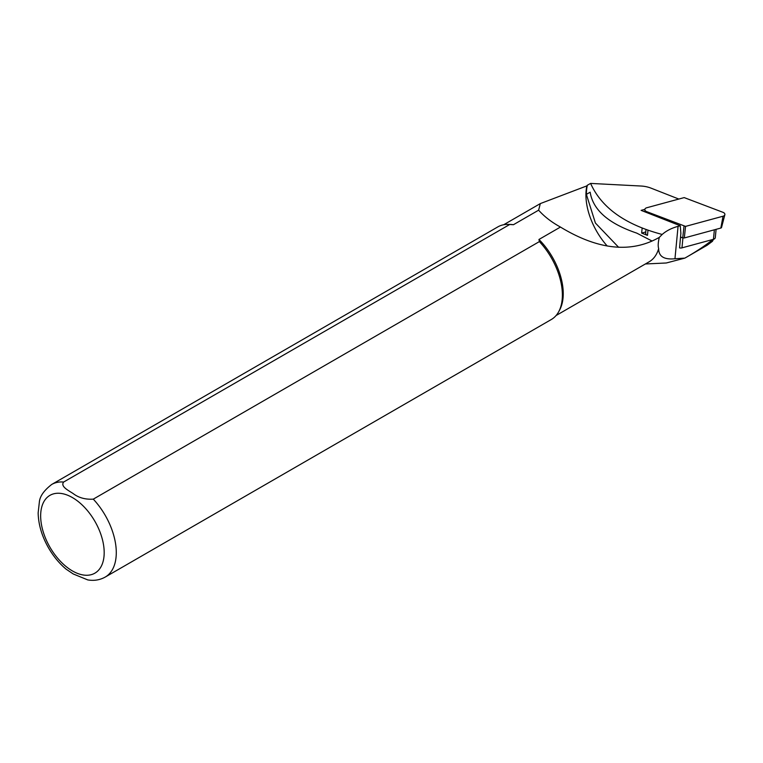 <?xml version="1.0" encoding="UTF-8"?>
<svg xmlns="http://www.w3.org/2000/svg" width="763" height="763" viewBox="0 0 763 763"><rect width="100%" height="100%" fill="white"/><g stroke="black" fill="none" stroke-linecap="round" stroke-linejoin="round"><path stroke-width="1.14" d="M645.994 229.587L645.651 233.192A3.424 2.175 5.5 0 0 647.472 235.357L641.664 233.077L645.775 231.962M678.822 199.057L651.125 188.175A21.393 13.572 5.5 0 0 641.244 186.038L590.61 183.416C601.473 207.746 625.336 224.761 662.198 234.451A42.785 27.144 -174.5 0 1 678.069 226.344L680.262 225.753L641.111 210.369L644.869 209.348M647.959 230.283L647.472 235.357M642.141 228.127L641.664 233.077M680.262 225.753L680.873 233.278L679.566 247.899A3.424 2.175 5.5 0 0 681.969 247.861L713.453 239.315A3.424 2.175 5.5 0 0 715.293 237.608L716.095 229.339M645.374 263.969L666.29 262.987L684.85 258.113L674.959 258.752C664.039 259.83 658.603 256.435 658.669 248.566C657.878 246.201 658.087 242.472 659.299 237.379C631.115 253.421 598.163 249.978 560.452 227.059L538.955 239.468L539.384 241.594L93.286 499.145C85.38 499.631 78.675 497.781 73.181 493.585C68.594 490.514 60.172 486.508 63.644 482.035L509.751 224.475A53.477 30.873 -120 0 0 508.139 224.389A53.477 30.873 -120 0 0 497.829 226.897L51.731 484.448C44.025 490.418 39.905 496.246 39.371 501.93L38.15 512.908C38.417 524.486 41.851 536.112 48.46 547.767C53.324 556.208 59.19 563.323 66.047 569.112L73.229 573.957L87.755 579.909C94.059 580.977 99.877 580.033 105.208 577.076A53.477 30.873 -120 0 0 93.286 499.145M684.85 258.113L687.101 256.826C696.743 251.246 704.869 245.839 711.469 240.603L713.062 239.763L712.461 241.289L707.129 245.257L687.101 256.826M651.821 240.908L636.724 233.106C608.492 223.569 592.965 209.93 590.161 192.19L586.385 194.374L595.407 223.034L618.621 247.288M509.751 224.475L513.423 224.723L538.621 210.178L540.328 203.587L586.89 185.876A52.409 30.262 -120 0 0 607.157 245.924M556.093 315.52L649.199 261.766A52.409 30.262 -120 0 0 658.669 248.566M586.89 185.876L587.329 185.256A52.838 30.501 -120 0 0 586.385 194.374M105.208 577.076L551.306 319.516A53.477 30.873 -120 0 0 558.63 311.838A53.477 30.873 -120 0 0 539.384 241.594M558.63 311.838L559.565 310.131A52.409 30.262 -120 0 0 538.955 239.468M513.423 224.723A52.409 30.262 -120 0 0 510.094 224.436L508.139 224.389M560.452 227.059C551.506 222.147 544.229 216.52 538.621 210.178M659.299 237.379L662.198 234.451M590.61 183.416L587.329 185.256M680.472 237.407A3.424 2.175 5.5 0 0 681.922 237.551M720.835 228.051A1.335 0.849 -174.5 0 0 721.54 227.469L724.85 214.737A3.424 2.175 -174.5 0 0 723.066 212.352L684.182 197.598L646.69 207.774A3.424 2.175 5.5 0 0 644.849 209.691A3.424 2.175 5.5 0 0 646.671 211.637L685.555 226.392L723.047 216.215L720.835 228.051L684.306 237.961L682.742 237.875L683.991 226.296M680.52 236.997L682.742 237.875M724.85 214.737A3.424 2.175 -174.5 0 1 723.047 216.215M674.959 258.752L678.069 226.344M711.469 240.603L711.545 239.83M72.418 570.934A44.922 25.932 -120 0 0 99.924 531.792A44.922 25.932 -120 0 0 44.912 500.032A44.922 25.932 -120 0 0 72.418 570.934M63.644 482.035A53.477 30.873 -120 0 0 51.731 484.448M714.368 229.806L713.453 239.315M682.923 237.932L681.969 247.861M646.671 211.637L646.643 212.543M685.555 226.392L684.306 237.961M713.205 240.03L713.271 239.363M540.328 203.587L503.685 224.751M644.983 211.885L644.849 209.691"/></g></svg>

